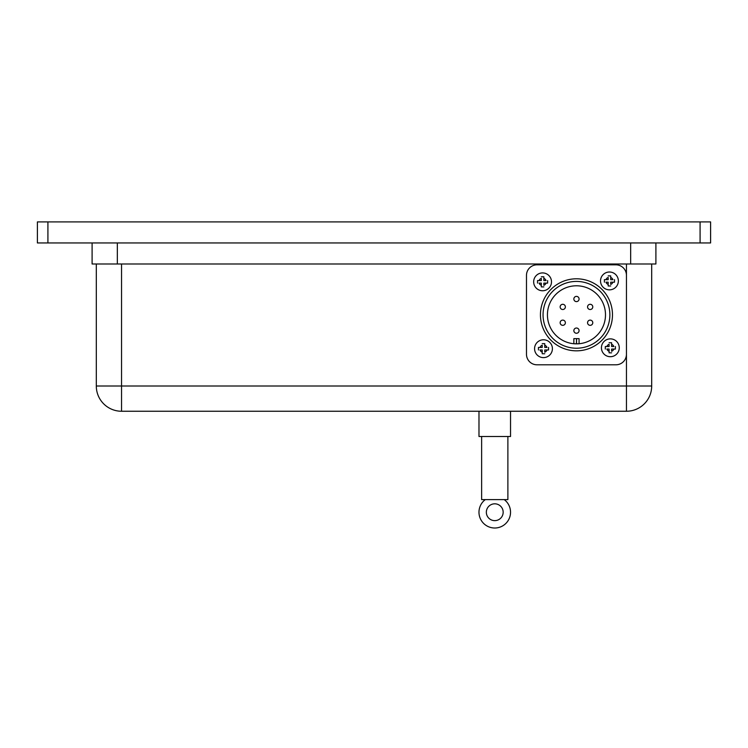 <?xml version="1.0" encoding="UTF-8"?>
<svg xmlns="http://www.w3.org/2000/svg" width="748" height="748" viewBox="0 0 748 748"><rect width="100%" height="100%" fill="white"/><g stroke="black" fill="none" stroke-linecap="round" stroke-linejoin="round"><path stroke-width="1.12" d="M504.227 499.608A15.773 15.773 0 0 1 506.424 522.852A15.773 15.773 0 0 1 483.086 522.852A15.773 15.773 0 0 1 485.293 499.608M494.755 503.815A8.415 8.415 0 0 1 502.039 516.438A8.415 8.415 0 0 1 487.472 516.438A8.415 8.415 0 0 1 494.755 503.815M481.628 436.495L481.628 499.608L507.883 499.608L507.883 436.495M478.982 411.25L478.982 436.495L510.538 436.495L510.538 411.25M121.55 263.988L121.55 386.005L96.305 386.005A25.245 25.245 0 0 0 121.55 411.25L626.45 411.25L626.45 386.005L121.55 386.005L121.55 411.25A25.245 25.245 0 0 1 96.305 386.005L96.305 263.988M651.695 386.005A25.245 25.245 0 0 1 626.45 411.25A25.245 25.245 0 0 0 651.695 386.005L651.695 263.988L651.695 386.005L626.45 386.005L626.45 354.281A10.519 10.519 0 0 1 615.931 364.8L536.999 364.8A10.519 10.519 0 0 1 526.48 354.281L526.48 275.348A10.519 10.519 0 0 1 536.999 264.829L615.931 264.829A10.519 10.519 0 0 1 626.45 275.348L626.45 354.281M47.919 221.913L37.4 221.913L37.4 242.95L47.919 242.95L47.919 221.913L700.081 221.913L700.081 242.95L710.6 242.95L710.6 221.913L700.081 221.913M47.919 242.95L700.081 242.95M92.098 242.95L92.098 263.988L655.903 263.988L655.903 242.95M543.057 314.815A33.408 33.408 0 0 1 593.164 285.886A33.408 33.408 0 0 1 593.164 343.753A33.408 33.408 0 0 1 543.057 314.815M547.433 314.815A29.032 29.032 0 0 1 575.595 285.801A29.032 29.032 0 0 1 605.441 313.075A29.032 29.032 0 0 1 579.074 343.734A29.032 29.032 0 0 1 547.433 314.815M606.871 346.53L609.087 346.53L609.087 344.314A3.703 3.703 0 0 0 606.871 346.53L605.3 346.53L606.871 346.53M609.087 349.054L606.871 349.054A3.703 3.703 0 0 0 609.087 351.279L609.087 349.054M611.612 349.054L611.612 351.279A3.703 3.703 0 0 0 613.827 349.054L611.612 349.054M611.612 344.314L611.612 346.53L613.827 346.53A3.703 3.703 0 0 0 611.612 344.314L611.612 342.743L611.612 344.314M609.087 351.279L609.087 352.841L609.087 351.279M613.827 349.054L615.398 349.054L613.827 349.054M611.612 352.841L609.087 352.841M605.3 349.054L605.3 346.53M615.398 346.53L615.398 349.054M609.087 342.743L611.612 342.743M608.18 284.418L608.18 282.192L605.964 282.192A3.703 3.703 0 0 0 608.18 284.418L608.18 285.979L608.18 284.418M610.705 282.192L610.705 284.418A3.703 3.703 0 0 0 612.921 282.192L610.705 282.192M610.705 279.668L612.921 279.668A3.703 3.703 0 0 0 610.705 277.452L610.705 279.668M605.964 279.668L608.18 279.668L608.18 277.452A3.703 3.703 0 0 0 605.964 279.668L604.393 279.668L605.964 279.668M546.059 283.099L543.843 283.099L543.843 285.325A3.703 3.703 0 0 0 546.059 283.099L547.63 283.099L546.059 283.099M543.843 280.575L546.059 280.575A3.703 3.703 0 0 0 543.843 278.359L543.843 280.575M541.318 280.575L541.318 278.359A3.703 3.703 0 0 0 539.102 280.575L541.318 280.575M541.318 285.325L541.318 283.099L539.102 283.099A3.703 3.703 0 0 0 541.318 285.325L541.318 286.886L541.318 285.325M544.75 345.221L544.75 347.437L546.966 347.437A3.703 3.703 0 0 0 544.75 345.221L544.75 343.65L544.75 345.221M542.225 347.437L542.225 345.221A3.703 3.703 0 0 0 540.009 347.437L542.225 347.437M542.225 349.961L540.009 349.961A3.703 3.703 0 0 0 542.225 352.186L542.225 349.961M546.966 349.961L544.75 349.961L544.75 352.186A3.703 3.703 0 0 0 546.966 349.961L548.536 349.961L546.966 349.961M612.921 282.192L614.491 282.192L612.921 282.192M610.705 277.452L610.705 275.881L610.705 277.452M614.491 279.668L614.491 282.192M610.705 285.979L608.18 285.979M608.18 275.881L610.705 275.881M604.393 282.192L604.393 279.668M543.843 278.359L543.843 276.788L543.843 278.359M539.102 280.575L537.532 280.575L539.102 280.575M541.318 276.788L543.843 276.788M547.63 280.575L547.63 283.099M537.532 283.099L537.532 280.575M543.843 286.886L541.318 286.886M540.009 347.437L538.438 347.437L540.009 347.437M542.225 352.186L542.225 353.748L542.225 352.186M538.438 349.961L538.438 347.437M542.225 343.65L544.75 343.65M544.75 353.748L542.225 353.748M548.536 347.437L548.536 349.961M579.074 338.629L576.549 338.629L576.549 343.846L579.074 343.734L579.074 338.629M576.381 338.629L573.856 338.629L573.856 343.734L576.381 343.846L576.549 338.629M590.163 320.116A2.609 2.609 0 0 0 587.909 324.034A2.609 2.609 0 0 0 592.425 324.034A2.609 2.609 0 0 0 590.163 320.116M590.163 304.296A2.609 2.609 0 0 0 587.909 308.213A2.609 2.609 0 0 0 592.425 308.213A2.609 2.609 0 0 0 590.163 304.296M576.465 296.386A2.609 2.609 0 0 0 574.202 300.303A2.609 2.609 0 0 0 578.728 300.303A2.609 2.609 0 0 0 576.465 296.386M562.767 304.296A2.609 2.609 0 0 0 560.504 308.213A2.609 2.609 0 0 0 565.02 308.213A2.609 2.609 0 0 0 562.767 304.296M562.767 320.116A2.609 2.609 0 0 0 560.504 324.034A2.609 2.609 0 0 0 565.02 324.034A2.609 2.609 0 0 0 562.767 320.116M576.465 328.026A2.609 2.609 0 0 0 574.202 331.944A2.609 2.609 0 0 0 578.728 331.944A2.609 2.609 0 0 0 576.465 328.026M543.487 339.779A8.92 8.92 0 0 0 535.764 353.159A8.92 8.92 0 0 0 551.211 353.159A8.92 8.92 0 0 0 543.487 339.779M542.581 272.917A8.92 8.92 0 0 0 534.857 286.297A8.92 8.92 0 0 0 550.304 286.297A8.92 8.92 0 0 0 542.581 272.917M609.442 272.01A8.92 8.92 0 0 0 600.522 280.93A8.92 8.92 0 0 0 609.442 289.85A8.92 8.92 0 0 0 618.362 280.93A8.92 8.92 0 0 0 609.442 272.01M610.349 338.872A8.92 8.92 0 0 0 602.626 352.252A8.92 8.92 0 0 0 618.072 352.252A8.92 8.92 0 0 0 610.349 338.872M540.449 314.815A36.016 36.016 0 0 0 594.473 346.006A36.016 36.016 0 0 0 594.473 283.623A36.016 36.016 0 0 0 540.449 314.815M626.45 263.988L626.45 275.348M117.343 242.95L117.343 263.988M630.658 242.95L630.658 263.988"/></g></svg>
